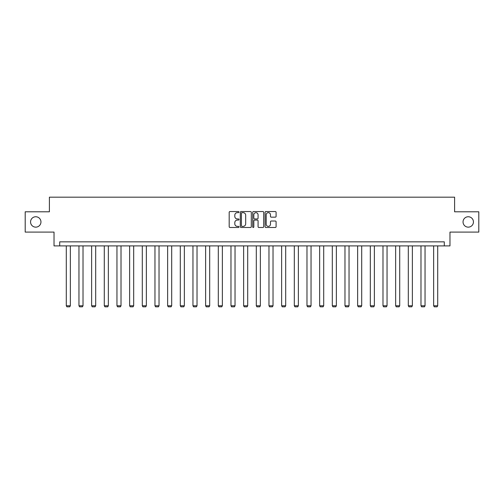 <?xml version="1.0" encoding="UTF-8"?>
<svg xmlns="http://www.w3.org/2000/svg" width="504" height="504" viewBox="0 0 504 504"><rect width="100%" height="100%" fill="white"/><g stroke="black" fill="none" stroke-linecap="round" stroke-linejoin="round"><path stroke-width="0.76" d="M239.009 212.096A0.561 0.561 0 0 0 238.449 211.541L229.982 211.541A0.8 0.8 0 0 0 229.181 212.335L229.181 226.687A0.8 0.8 0 0 0 229.982 227.48L238.449 227.48A0.561 0.561 0 0 0 239.009 226.926A0.561 0.561 0 0 0 238.449 226.365L237.352 226.365A2.551 2.551 0 0 1 234.801 223.814L234.801 222.617A2.551 2.551 0 0 1 237.352 220.072L238.449 220.072A0.561 0.561 0 0 0 239.009 219.511A0.561 0.561 0 0 0 238.449 218.95L237.352 218.95A2.551 2.551 0 0 1 234.801 216.405L234.801 215.208A2.551 2.551 0 0 1 237.352 212.657L238.449 212.657A0.561 0.561 0 0 0 239.009 212.096M463.044 221.949A5.197 5.197 0 0 0 468.241 227.147A5.197 5.197 0 0 0 473.439 221.949A5.197 5.197 0 0 0 468.241 216.752A5.197 5.197 0 0 0 463.044 221.949M30.561 221.949A5.197 5.197 0 0 0 35.759 227.147A5.197 5.197 0 0 0 40.956 221.949A5.197 5.197 0 0 0 35.759 216.752A5.197 5.197 0 0 0 30.561 221.949M275.291 217.161A0.8 0.8 0 0 0 276.091 216.361L276.091 212.335A0.8 0.8 0 0 0 275.291 211.541L265.892 211.541A0.8 0.8 0 0 0 265.091 212.335L265.091 226.687A0.8 0.8 0 0 0 265.892 227.48L275.291 227.48A0.8 0.8 0 0 0 276.091 226.687L276.091 221.823A0.8 0.8 0 0 0 275.291 221.023L271.272 221.023A0.8 0.8 0 0 0 270.472 221.823L270.472 224.236A2.129 2.129 0 0 1 268.342 226.365A2.129 2.129 0 0 1 266.207 224.236L266.207 214.786A2.129 2.129 0 0 1 268.342 212.657A2.129 2.129 0 0 1 270.472 214.786L270.472 216.361A0.8 0.8 0 0 0 271.272 217.161L275.291 217.161M444.289 245.902L449.971 245.902L449.971 232.098L478.8 232.098L478.8 211.793L454.602 211.793L454.602 197.177L49.398 197.177L49.398 211.793L25.2 211.793L25.2 232.098L54.029 232.098L54.029 245.902L444.289 245.902L444.289 241.844L59.711 241.844L59.711 245.902M251.301 212.335A0.8 0.8 0 0 0 250.507 211.541L241.101 211.541A0.8 0.8 0 0 0 240.301 212.335L240.301 226.687A0.8 0.8 0 0 0 241.101 227.48L250.507 227.48A0.8 0.8 0 0 0 251.301 226.687L251.301 212.335M253.493 211.541L262.899 211.541A0.8 0.8 0 0 1 263.699 212.335L263.699 226.687A0.8 0.8 0 0 1 262.899 227.48L258.873 227.48A0.8 0.8 0 0 1 258.079 226.687L258.079 220.865A0.8 0.8 0 0 0 257.279 220.072L254.608 220.072A0.8 0.8 0 0 0 253.814 220.865L253.814 226.926A0.561 0.561 0 0 1 253.254 227.48A0.561 0.561 0 0 1 252.699 226.926L252.699 212.335A0.8 0.8 0 0 1 253.493 211.541M241.977 212.657A0.561 0.561 0 0 0 241.416 213.211L241.416 225.805A0.561 0.561 0 0 0 241.977 226.365L243.13 226.365A2.551 2.551 0 0 0 245.681 223.814L245.681 215.208A2.551 2.551 0 0 0 243.13 212.657L241.977 212.657M258.079 214.83A2.129 2.129 0 0 0 255.944 212.694A2.129 2.129 0 0 0 253.814 214.83L253.814 218.156A0.8 0.8 0 0 0 254.608 218.95L257.279 218.95A0.8 0.8 0 0 0 258.079 218.156L258.079 214.83M70.346 245.902L70.346 305.764L66.289 305.764L66.289 245.902M70.346 305.764L69.741 306.823L66.9 306.823L66.289 305.764M83.015 245.902L83.015 305.764L78.958 305.764L78.958 245.902M83.015 305.764L82.41 306.823L79.563 306.823L78.958 305.764M95.684 245.902L95.684 305.764L91.627 305.764L91.627 245.902M95.684 305.764L95.073 306.823L92.232 306.823L91.627 305.764M108.354 245.902L108.354 305.764L104.29 305.764L104.29 245.902M108.354 305.764L107.743 306.823L104.901 306.823L104.29 305.764M121.017 245.902L121.017 305.764L116.96 305.764L116.96 245.902M121.017 305.764L120.412 306.823L117.571 306.823L116.96 305.764M133.686 245.902L133.686 305.764L129.629 305.764L129.629 245.902M133.686 305.764L133.081 306.823L130.234 306.823L129.629 305.764M146.355 245.902L146.355 305.764L142.292 305.764L142.292 245.902M146.355 305.764L145.744 306.823L142.903 306.823L142.292 305.764M159.025 245.902L159.025 305.764L154.961 305.764L154.961 245.902M159.025 305.764L158.413 306.823L155.572 306.823L154.961 305.764M171.688 245.902L171.688 305.764L167.63 305.764L167.63 245.902M171.688 305.764L171.083 306.823L168.242 306.823L167.63 305.764M184.357 245.902L184.357 305.764L180.3 305.764L180.3 245.902M184.357 305.764L183.746 306.823L180.904 306.823L180.3 305.764M197.026 245.902L197.026 305.764L192.963 305.764L192.963 245.902M197.026 305.764L196.415 306.823L193.574 306.823L192.963 305.764M209.696 245.902L209.696 305.764L205.632 305.764L205.632 245.902M209.696 305.764L209.084 306.823L206.243 306.823L205.632 305.764M222.358 245.902L222.358 305.764L218.301 305.764L218.301 245.902M222.358 305.764L221.754 306.823L218.912 306.823L218.301 305.764M235.028 245.902L235.028 305.764L230.971 305.764L230.971 245.902M235.028 305.764L234.417 306.823L231.575 306.823L230.971 305.764M247.697 245.902L247.697 305.764L243.634 305.764L243.634 245.902M247.697 305.764L247.086 306.823L244.245 306.823L243.634 305.764M260.366 245.902L260.366 305.764L256.303 305.764L256.303 245.902M260.366 305.764L259.755 306.823L256.914 306.823L256.303 305.764M273.029 245.902L273.029 305.764L268.972 305.764L268.972 245.902M273.029 305.764L272.425 306.823L269.583 306.823L268.972 305.764M285.699 245.902L285.699 305.764L281.642 305.764L281.642 245.902M285.699 305.764L285.088 306.823L282.246 306.823L281.642 305.764M298.368 245.902L298.368 305.764L294.304 305.764L294.304 245.902M298.368 305.764L297.757 306.823L294.916 306.823L294.304 305.764M311.037 245.902L311.037 305.764L306.974 305.764L306.974 245.902M311.037 305.764L310.426 306.823L307.585 306.823L306.974 305.764M323.7 245.902L323.7 305.764L319.643 305.764L319.643 245.902M323.7 305.764L323.096 306.823L320.254 306.823L319.643 305.764M336.37 245.902L336.37 305.764L332.312 305.764L332.312 245.902M336.37 305.764L335.759 306.823L332.917 306.823L332.312 305.764M349.039 245.902L349.039 305.764L344.975 305.764L344.975 245.902M349.039 305.764L348.428 306.823L345.587 306.823L344.975 305.764M361.708 245.902L361.708 305.764L357.645 305.764L357.645 245.902M361.708 305.764L361.097 306.823L358.256 306.823L357.645 305.764M374.371 245.902L374.371 305.764L370.314 305.764L370.314 245.902M374.371 305.764L373.766 306.823L370.919 306.823L370.314 305.764M387.041 245.902L387.041 305.764L382.983 305.764L382.983 245.902M387.041 305.764L386.429 306.823L383.588 306.823L382.983 305.764M399.71 245.902L399.71 305.764L395.646 305.764L395.646 245.902M399.71 305.764L399.099 306.823L396.257 306.823L395.646 305.764M412.373 245.902L412.373 305.764L408.316 305.764L408.316 245.902M412.373 305.764L411.768 306.823L408.927 306.823L408.316 305.764M425.042 245.902L425.042 305.764L420.985 305.764L420.985 245.902M425.042 305.764L424.437 306.823L421.59 306.823L420.985 305.764M437.711 245.902L437.711 305.764L433.654 305.764L433.654 245.902M437.711 305.764L437.1 306.823L434.259 306.823L433.654 305.764"/></g></svg>
